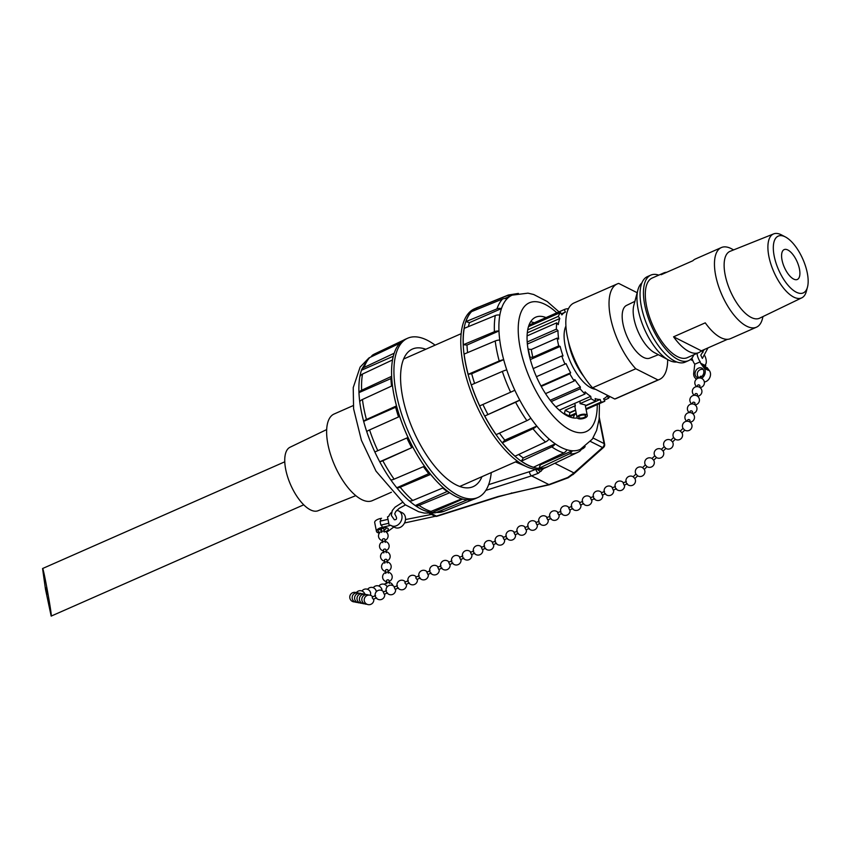 <?xml version="1.0" encoding="UTF-8"?>
<svg xmlns="http://www.w3.org/2000/svg" width="850" height="850" viewBox="0 0 850 850"><rect width="100%" height="100%" fill="white"/><g stroke="black" fill="none" stroke-linecap="round" stroke-linejoin="round"><path stroke-width="1.27" d="M326.676 429.569L290.031 447.249A34.701 14.811 66.2 0 0 285.749 469.604A34.701 14.811 66.2 0 0 318.017 510.754L355.799 495.646M45.486 589.284L42.574 568.533C43.371 566.939 52.403 616.803 51.181 616.101L45.486 589.284M391.489 512.38A8.224 6.598 116.8 0 0 388.748 516.354L387.494 516.885L387.993 519.35L380.885 520.976A6.853 2.848 168.7 0 0 380.056 521.199L380.842 525.109A6.853 2.848 -11.3 0 1 381.671 524.896L388.769 523.26L389.257 525.704L382.16 527.34A6.853 2.848 168.7 0 0 376.454 531.378A6.853 2.848 168.7 0 0 379.451 533.056M396.684 510.446A8.224 6.598 116.8 0 1 398.777 511.009A8.224 6.598 116.8 0 1 400.966 521.326A8.224 6.598 116.8 0 1 391.361 525.693A8.224 6.598 116.8 0 1 390.501 525.151L389.257 525.704M380.035 518.628L379.567 518.755A6.853 2.848 -11.3 0 1 380.396 518.532L381.544 518.277M388.769 523.26L387.993 519.35L380.056 521.199M405.461 504.932L399.245 508.289L395.717 511.594L394.729 513.836L396.238 516.832C397.024 518.893 396.376 519.86 394.294 519.733L391.34 515.419L392.264 510.563L395.08 507.152L402.273 502.541M394.007 526.915A8.224 6.598 -63.2 0 0 394.868 527.467A8.224 6.598 -63.2 0 0 404.462 523.101A8.224 6.598 -63.2 0 0 402.273 512.784L398.777 511.009M386.272 532.1A6.853 2.848 168.7 0 0 388.822 530.697L393.89 526.968M693.898 354.758A46.739 19.954 -113.8 0 1 688.543 360.644A46.739 19.954 -113.8 0 1 651.44 325.922A46.739 19.954 -113.8 0 1 650.845 275.103A46.739 19.954 -113.8 0 1 658.803 275.124M701.601 378.399A6.853 5.504 -63.2 0 0 704.14 368.018L700.496 363.152L704.289 365.064L708.156 370.249A6.853 5.504 -63.2 0 0 707.933 369.931L704.289 365.064L705.755 365.808L705.479 364.459A8.224 3.506 -113.8 0 0 704.894 355.863M700.496 363.152L700.23 361.813A8.224 3.506 -113.8 0 1 697.074 353.356M701.441 350.795A8.224 3.506 -113.8 0 1 702.971 352.506M707.986 347.905L702.366 358.434L700.804 355.204L704.183 349.584M691.974 357.978A8.224 3.506 66.2 0 0 694.779 364.214L693.781 372.587A6.853 5.504 -63.2 0 0 696.373 378.909A6.853 5.504 -63.2 0 0 696.617 379.015M650.845 275.103L647.445 276.601A46.739 19.954 66.2 0 0 648.04 327.42A46.739 19.954 66.2 0 0 685.143 362.142L688.543 360.644M520.317 463.207A34.807 27.944 116.8 0 1 515.567 461.869M485.839 490.376L531.579 475.851L538.369 473.248L543.702 468.456M554.816 463.261L573.994 472.929L567.715 477.509L548.898 484.585L498.196 496.506L436.411 516.109L430.993 513.379M515.472 461.911L525.683 466.278M567.715 477.509A3.485 0.616 62.1 0 0 568.204 477.774L574.568 473.216A3.485 1.339 46.3 0 0 574.717 472.972M573.601 473.301A3.485 1.339 46.3 0 0 574.568 473.216L573.994 472.929M537.721 469.444A3.485 2.72 36.2 0 0 541.131 471.251M391.425 492.235L372.289 500.661A47.345 20.209 -113.8 0 1 361.632 499.545A47.345 20.209 -113.8 0 1 330.714 454.994A47.345 20.209 -113.8 0 1 334.114 414.014L353.239 405.578M491.268 472.579A87.029 37.145 -113.8 0 1 477.891 497.494L475.522 498.536A87.029 37.145 -113.8 0 1 455.94 496.496A87.029 37.145 -113.8 0 1 455.324 496.177A87.029 37.145 -113.8 0 1 406.438 433.882A87.029 37.145 -113.8 0 1 393.444 355.757A87.029 37.145 -113.8 0 1 405.344 339.256L407.703 338.215A87.029 37.145 -113.8 0 1 435.115 345.153M477.891 497.494A87.029 37.145 -113.8 0 1 469.763 498.854A87.029 37.145 -113.8 0 1 458.299 495.454A87.029 37.145 -113.8 0 1 401.455 413.546A87.029 37.145 -113.8 0 1 407.703 338.215M481.961 476.68A75.193 32.098 -113.8 0 1 473.121 486.668A75.193 32.098 -113.8 0 1 456.195 484.904A75.193 32.098 -113.8 0 1 407.076 414.131A75.193 32.098 -113.8 0 1 412.473 349.042A75.193 32.098 -113.8 0 1 425.818 349.254M461.741 498.854L430.993 511.413A7.012 5.961 106.5 0 1 427.422 511.626L424.022 510.436A84.32 35.987 -113.8 0 1 415.246 505.559L447.217 491.47L449.682 492.745A86.955 37.113 66.2 0 0 455.249 496.145A86.955 37.113 66.2 0 0 455.281 496.156M449.682 492.745L419.039 505.389A7.012 5.196 124.8 0 1 415.246 505.559A84.32 35.987 -113.8 0 1 409.105 500.735A84.32 35.987 -113.8 0 1 396.769 487.772L428.751 473.673A84.32 35.987 -113.8 0 1 423.428 466.671M426.966 511.466A84.32 35.987 -113.8 0 1 424.022 510.436M392.339 360.039A84.32 35.987 -113.8 0 1 392.668 358.721L393.444 355.757M391.648 376.316L361.643 390.246A85.999 36.709 -113.8 0 1 362.514 374.053L392.53 359.943A86.955 37.113 66.2 0 0 391.648 376.316L390.936 378.569L358.966 392.658A84.32 35.987 -113.8 0 1 359.826 376.794A84.32 35.987 -113.8 0 1 361.452 370.26A84.32 35.987 -113.8 0 1 361.813 369.24L368.135 358.7A7.012 6.237 -136.4 0 1 369.803 357.499L399.787 343.262M391.531 386.081A84.32 35.987 -113.8 0 1 390.936 378.569M396.493 405.907L366.435 419.507A85.999 36.709 -113.8 0 1 362.44 399.489L392.445 385.666A86.955 37.113 66.2 0 0 396.493 405.907L395.643 407.256L363.662 421.356A84.32 35.987 -113.8 0 1 359.741 401.731A84.32 35.987 -113.8 0 1 358.966 392.658A7.012 4.271 177.5 0 1 361.643 390.246M398.533 416.946A84.32 35.987 -113.8 0 1 395.643 407.256M377.836 450.734A85.999 36.709 -113.8 0 1 369.569 429.93L399.659 416.447A86.955 37.113 66.2 0 0 408.021 437.474L374.839 451.966A84.32 35.987 -113.8 0 1 366.733 431.577A84.32 35.987 -113.8 0 1 363.662 421.356A7.012 2.157 165 0 1 366.435 419.507M411.719 447.695L382.829 460.743A7.012 1.116 151.9 0 1 379.737 461.784L411.719 447.695A84.32 35.987 -113.8 0 1 406.874 437.984M413.068 447.599A86.955 37.113 66.2 0 0 424.479 466.225L394.113 479.166A7.012 2.688 144.9 0 1 390.798 479.846A84.32 35.987 -113.8 0 1 379.737 461.784A84.32 35.987 -113.8 0 1 374.839 451.966M428.751 473.673L430.642 474.396A86.955 37.113 66.2 0 0 443.349 487.772L412.781 500.469A7.012 4.686 131.2 0 1 409.105 500.735M447.217 491.47A84.32 35.987 -113.8 0 1 442.712 488.038M430.642 474.396L400.201 487.241A7.012 3.411 141 0 1 396.769 487.772A84.32 35.987 -113.8 0 1 390.798 479.846M369.569 429.93A7.012 1.36 161.6 0 0 366.733 431.577M362.44 399.489A7.012 3.623 172.8 0 0 359.741 401.731M362.514 374.053A7.012 5.344 -170.1 0 0 359.826 376.794M394.209 353.217L364.183 367.391A7.012 5.738 -161.4 0 0 361.452 370.26L393.327 356.214M403.197 340.404L373.671 354.439A7.012 6.332 -119.8 0 0 373.277 354.641A7.012 6.332 -119.8 0 0 371.067 356.894M467.234 499.885L436.475 512.423A7.012 6.194 93.5 0 1 434.031 512.826A7.012 6.194 93.5 0 1 432.331 512.454L462.634 499.099M559.3 410.199L579.987 401.083L580.072 403.612L585.183 404.919L587.297 415.533A5.217 2.178 168.7 0 0 586.84 414.864A5.217 2.178 168.7 0 0 581.942 414.386A5.217 2.178 168.7 0 0 577.331 416.617A5.217 2.178 168.7 0 0 577.054 417.573A5.217 2.178 168.7 0 0 582.601 418.689A5.217 2.178 168.7 0 0 587.297 415.533M579.987 401.083L590.739 396.344L591.101 398.756L580.072 403.612M569.893 412.494A50.129 21.399 -113.8 0 1 565.239 410.146L564.421 413.419A53.284 22.748 66.2 0 0 569.372 415.905L569.893 412.494L575.546 410.008M568.352 416.362L569.372 415.905M564.421 413.419L563.752 413.716M573.017 417.871A54.655 23.332 66.2 0 0 574.653 414.534M534.225 322.788A54.655 23.332 66.2 0 0 530.655 321.746M568.193 309.294L567.991 308.731A50.129 21.399 66.2 0 0 564.315 309.527A50.129 21.399 66.2 0 0 564.283 309.538L565.409 312.088A47.345 20.209 66.2 0 0 561.871 314.893L560.532 312.513A50.129 21.399 66.2 0 0 558.344 316.359L559.799 318.527A47.345 20.209 66.2 0 0 558.28 324.636L556.739 322.83A50.129 21.399 66.2 0 0 556.389 329.131L557.961 330.586A47.345 20.209 66.2 0 0 558.684 339.065L557.164 338.098L531.303 349.499L528.02 349.095M528.36 348.946A53.284 22.748 66.2 0 0 530.007 357.234L532.865 357.287A50.129 21.399 -113.8 0 1 531.303 349.499M591.101 398.756A50.129 21.399 66.2 0 0 595.754 401.104L595.138 398.565A47.345 20.209 66.2 0 0 600.153 399.479L601.077 402.071A50.129 21.399 66.2 0 0 604.743 401.274A50.129 21.399 66.2 0 0 604.775 401.264L603.649 398.714A47.345 20.209 66.2 0 0 607.197 395.909L608.526 398.289A50.129 21.399 66.2 0 0 609.747 396.472M557.164 338.098A50.129 21.399 66.2 0 0 558.726 345.886L560.161 346.418A47.345 20.209 66.2 0 0 563.029 355.969L561.765 356.012A50.129 21.399 66.2 0 0 564.984 364.098L566.068 363.619A47.345 20.209 66.2 0 0 570.648 372.799L569.829 373.819A50.129 21.399 66.2 0 0 574.218 380.991L574.791 379.567A47.345 20.209 66.2 0 0 580.38 386.973L580.136 388.832A50.129 21.399 66.2 0 0 585.023 393.986L585.002 391.839A47.345 20.209 66.2 0 0 590.739 396.344M595.425 389.257A36.412 15.544 -113.8 0 1 591.016 387.866A36.412 15.544 -113.8 0 1 569.351 359.401A36.412 15.544 -113.8 0 1 565.919 326.134M550.205 400.276L580.38 386.973M540.94 385.889L570.648 372.799M560.161 346.418L530.315 359.571M557.961 330.586L527.372 344.059M559.799 318.527L527.298 332.849M565.409 312.088L561.308 313.894M532.865 357.287L558.726 345.886M569.447 416.829L576.3 413.812L569.447 416.829M604.743 401.274L586.096 409.498L604.711 401.285M569.84 412.845L575.599 410.306M585.395 405.992L600.153 399.479M601.077 402.071L585.937 408.744M576.151 413.058L568.501 416.426M608.526 398.289L604.297 400.159M564.315 309.527L529.019 325.082L564.283 309.538M527.722 329.853L558.344 316.359M560.532 312.513L528.498 326.634M527.202 341.987L556.389 329.131M556.739 322.83L527.096 335.888M536.424 376.688L564.984 364.098M561.765 356.012L533.184 368.603M545.53 393.635L574.218 380.991M569.829 373.819L541.227 386.421M555.826 406.853L585.023 393.986M580.136 388.832L551.225 401.572M478.773 307.031A87.029 37.145 66.2 0 0 476.903 307.721A87.029 37.145 66.2 0 0 470.656 383.053A87.029 37.145 66.2 0 0 527.499 464.961A87.029 37.145 66.2 0 0 547.092 467.011A87.029 37.145 66.2 0 0 548.856 466.087M476.903 307.721L474.534 308.763A87.029 37.145 66.2 0 0 465.248 373.564A87.029 37.145 66.2 0 0 512.614 457.311A87.029 37.145 66.2 0 0 525.141 466.002A87.029 37.145 66.2 0 0 544.722 468.053L547.092 467.011M546.029 317.581A54.655 23.332 66.2 0 0 535.702 317.188A54.655 23.332 66.2 0 0 531.781 364.501A54.655 23.332 66.2 0 0 567.481 415.937A54.655 23.332 66.2 0 0 577.235 417.966M586.192 410.008A54.655 23.332 66.2 0 0 586.457 409.328M521.369 461.157L551.809 446.888A85.999 36.709 66.2 0 0 563.763 452.912L533.46 467.256A86.955 37.113 -113.8 0 1 527.553 464.865A86.955 37.113 -113.8 0 1 521.369 461.157L523.271 457.959L555.252 443.859A84.32 35.987 66.2 0 0 566.971 449.767A84.32 35.987 66.2 0 0 572.347 450.755A84.32 35.987 66.2 0 0 580.221 449.438L592.301 439.152L596.604 430.44L599.165 418.954L599.431 403.612M551.809 446.888A7.012 5.196 -55.2 0 0 555.252 443.859A84.32 35.987 66.2 0 1 549.111 439.046A7.012 4.686 -48.8 0 1 545.551 441.968L515.036 456.184A86.955 37.113 -113.8 0 1 502.329 442.808L504.804 440.162L536.786 426.073A84.32 35.987 66.2 0 0 549.111 439.046M563.763 452.912A7.012 5.961 -73.5 0 0 566.971 449.767M499.46 433.139A84.32 35.987 66.2 0 0 504.804 440.162M484.755 416.011L515.599 402.241A85.999 36.709 66.2 0 0 526.883 420.654L496.166 434.637A86.955 37.113 -113.8 0 1 484.755 416.011L519.754 400.095A84.32 35.987 66.2 0 0 530.804 418.147A84.32 35.987 66.2 0 0 536.786 426.073A7.012 3.411 -39 0 1 532.971 428.74A85.999 36.709 66.2 0 0 545.551 441.968M482.928 404.462A84.32 35.987 66.2 0 0 487.772 414.184M502.339 371.429A85.999 36.709 66.2 0 0 510.606 392.222L479.708 405.886A86.955 37.113 -113.8 0 1 471.346 384.859L502.339 371.429A7.012 1.36 -18.4 0 1 506.749 369.877A84.32 35.987 66.2 0 0 514.856 390.267A84.32 35.987 66.2 0 0 519.754 400.095A7.012 1.116 -28.1 0 1 515.599 402.241M471.697 373.745L468.18 374.319L499.205 360.995A7.012 2.157 -15 0 1 503.678 359.656L471.697 373.745A84.32 35.987 66.2 0 0 474.598 383.446M468.18 374.319A86.955 37.113 -113.8 0 1 464.132 354.078L495.21 340.988A7.012 3.623 -7.2 0 1 499.747 340.032A84.32 35.987 66.2 0 0 503.678 359.656A84.32 35.987 66.2 0 0 506.749 369.877M466.99 345.058L463.335 344.728L494.413 331.734A7.012 4.271 -2.5 0 1 498.971 330.969L466.99 345.058A84.32 35.987 66.2 0 0 467.596 352.623M463.335 344.728A86.955 37.113 -113.8 0 1 464.217 328.355L495.284 315.552A7.012 5.344 9.9 0 1 499.832 315.095A84.32 35.987 66.2 0 0 498.971 330.969A84.32 35.987 66.2 0 0 499.747 340.032M469.487 322.649L465.896 321.619L496.953 308.89A7.012 5.738 18.6 0 1 501.457 308.561L469.487 322.649A84.32 35.987 66.2 0 0 468.361 326.644M465.896 321.619A86.955 37.113 -113.8 0 1 471.58 311.621L502.573 298.998A7.012 6.237 43.6 0 1 506.972 298.86A84.32 35.987 66.2 0 0 501.457 308.561A84.32 35.987 66.2 0 0 499.832 315.095M477.275 309.294L475.49 308.518A86.955 37.113 -113.8 0 1 477.413 307.583L508.332 295.014A85.999 36.709 66.2 0 0 506.441 295.938A7.012 6.332 60.2 0 1 510.765 295.864L504.656 298.552M547.538 466.724A86.955 37.113 -113.8 0 1 539.006 468.265L540.366 464.844L572.347 450.755A7.012 6.194 -86.5 0 1 569.245 453.911A85.999 36.709 66.2 0 0 577.681 452.381L547.538 466.724M538.847 464.695A84.32 35.987 66.2 0 0 540.366 464.844M518.712 454.474A84.32 35.987 66.2 0 0 523.271 457.959M539.006 468.265L569.245 453.911M578.754 451.817A7.012 6.332 -119.8 0 0 579.148 451.616A7.012 6.332 -119.8 0 0 581.644 448.757M581.357 449.363L582.622 448.757A7.012 6.237 -136.4 0 0 584.29 447.557A7.012 6.237 -136.4 0 0 584.906 446.781M559.003 311.865L547.209 301.506L533.715 294.514L527.988 293.154L512.221 295.131A84.32 35.987 66.2 0 0 510.765 295.864A84.32 35.987 66.2 0 0 506.972 298.86M475.49 308.518L506.441 295.938M510.606 392.222L514.856 390.267M526.883 420.654A7.012 2.688 -35.1 0 0 530.804 418.147M502.329 442.808L532.971 428.74M585.331 405.694L595.754 401.104M577.054 417.573L574.94 406.969L575.344 405.694L565.239 410.146M575.344 405.694L574.696 403.41M657.985 379.971L614.773 399.011L592.556 387.802L635.768 368.762L657.985 379.971A52.222 22.291 66.2 0 0 659.409 379.472A52.222 22.291 66.2 0 0 667.664 359.561M614.773 399.011A52.222 22.291 66.2 0 0 616.186 398.512L659.409 379.472M637.171 292.719L618.704 283.411A52.222 22.291 66.2 0 0 617.291 283.9L574.079 302.94A52.222 22.291 66.2 0 0 567.662 338.279A52.222 22.291 66.2 0 0 592.556 387.802M568.48 341.743A36.55 15.608 66.2 0 0 583.78 376.465M617.291 283.9A52.222 22.291 66.2 0 0 610.874 319.239A52.222 22.291 66.2 0 0 635.768 368.762M658.389 354.694L649.804 358.126A28.815 12.304 -113.8 0 1 623.008 323.956A28.815 12.304 -113.8 0 1 626.567 305.394L634.886 301.368M579.062 417.679A3.485 1.445 -11.3 0 1 578.765 417.233A3.485 1.445 -11.3 0 1 581.889 415.129A3.485 1.445 -11.3 0 1 585.586 415.873A3.485 1.445 -11.3 0 1 583.047 417.839A3.485 1.445 -11.3 0 1 579.062 417.679M799.436 268.919A16.32 6.97 -113.8 0 1 797.321 279.469A16.32 6.97 -113.8 0 1 784.369 267.346A16.32 6.97 -113.8 0 1 784.168 249.602A16.32 6.97 -113.8 0 1 799.436 268.919M676.727 361.973A43.52 18.573 -113.8 0 1 668.844 360.177L654.585 352.707A29.24 12.484 -113.8 0 1 638.159 331.766A29.24 12.484 -113.8 0 1 633.792 305.522L637.904 289.956A43.52 18.573 -113.8 0 1 641.899 282.922M668.844 360.177A43.52 18.573 -113.8 0 1 644.396 329.024A43.52 18.573 -113.8 0 1 637.904 289.956M727.472 339.32L701.378 350.816A43.52 18.573 -113.8 0 1 698.817 352.591L687.299 357.669A43.52 18.573 -113.8 0 1 652.747 325.337A43.52 18.573 -113.8 0 1 652.205 278.024L663.722 272.956A43.52 18.573 -113.8 0 1 666.761 272.266M763.013 316.551L762.386 318.952A43.52 18.573 -113.8 0 1 756.436 327.207A43.52 18.573 -113.8 0 1 721.894 294.876A43.52 18.573 -113.8 0 1 721.342 247.562A43.52 18.573 -113.8 0 1 731.446 248.742L733.646 249.9M807.5 287.045L806.374 291.295A34.935 14.907 -113.8 0 1 801.805 297.829L759.602 318.197A36.55 15.608 -113.8 0 1 730.373 291.136A36.55 15.608 -113.8 0 1 730.129 251.303L773.638 233.899A34.935 14.907 -113.8 0 1 781.543 234.929L785.432 236.969A31.036 13.249 -113.8 0 1 807.266 272.861A31.036 13.249 -113.8 0 1 807.5 287.045A31.036 13.249 -113.8 0 1 778.621 269.875A31.036 13.249 -113.8 0 1 785.432 236.969M801.805 297.829A34.935 14.907 -113.8 0 1 773.872 271.968A34.935 14.907 -113.8 0 1 773.638 233.899M698.817 352.591A43.52 18.573 -113.8 0 1 673.572 336.802L705.266 322.841A43.52 18.573 66.2 0 0 730.511 338.629L756.436 327.207M721.342 247.562L695.417 258.984A43.52 18.573 66.2 0 0 692.856 260.759L661.173 274.72A43.52 18.573 -113.8 0 1 663.722 272.956M673.572 336.802L701.378 350.816M47.111 594.405L46.081 587.913L47.111 594.405M704.352 382.001A6.853 5.504 -63.2 0 0 709.707 377.761A6.853 5.504 -63.2 0 0 709.622 370.983L709.569 370.919M707.072 367.572L709.399 370.664A6.853 5.504 116.8 0 1 709.612 370.983L709.622 370.983M701.951 363.885L705.596 368.751A6.853 5.504 116.8 0 1 705.819 369.07L708.156 370.249M695.141 372.629A5.206 4.186 -63.2 0 0 697.117 377.442A5.206 4.186 -63.2 0 0 700.379 377.432A5.206 4.186 -63.2 0 0 703.8 372.778A5.206 4.186 -63.2 0 0 701.803 368.135A5.206 4.186 -63.2 0 0 695.141 372.629M700.23 361.813L694.779 364.214M701.845 376.465A1.232 0.903 -164 0 0 700.028 376.816L699.688 378.016M381.438 529.401A1.232 0.765 -5.7 0 1 383.892 529.125L384.189 532.153M382.755 542.661L382.457 539.622A1.232 0.765 -5.7 0 1 384.912 539.389L385.209 542.417M383.488 549.929A1.232 0.765 -5.7 0 1 385.932 549.653L386.24 552.681M386.559 580.72A1.232 0.765 -5.7 0 1 389.002 580.433L389.311 583.461M385.528 570.456A1.232 0.765 -5.7 0 1 387.983 570.18L388.28 573.197M384.508 560.192A1.232 0.765 -5.7 0 1 386.962 559.916M381.522 588.561A1.232 1.105 73.7 0 1 381.884 589.794M375.881 590.219A1.232 1.105 73.7 0 1 376.242 591.451M364.586 593.523A1.232 1.105 73.7 0 1 364.947 594.235M370.228 591.876A1.232 1.105 73.7 0 1 370.589 593.109M376.592 597.794L373.373 599.261L372.236 597.869L372.353 597.019L375.572 595.553M384.285 594.299L383.254 592.057L386.474 590.591M395.186 589.337L394.156 587.106L397.386 585.639M427.901 574.462L426.859 572.231L430.089 570.754M420.208 577.957L416.989 579.424L415.841 578.032L415.958 577.182L419.188 575.716M409.307 582.919L406.087 584.386L404.94 582.994L405.057 582.144L408.287 580.678M442.011 568.044L438.791 569.511L437.771 567.269L440.991 565.803M452.912 563.082L449.692 564.549L448.672 562.307L451.892 560.841M463.824 558.131L460.604 559.587L459.574 557.345L462.793 555.879M496.527 543.246L493.308 544.712L492.277 542.47M485.626 548.207L482.407 549.674L481.376 547.432L484.606 545.966M474.725 553.169L471.506 554.636L470.475 552.394L473.705 550.917M507.429 538.294L504.209 539.761L503.094 537.593L506.409 536.042M518.33 533.332L515.111 534.799L513.995 532.631L517.31 531.091M529.231 528.371L526.012 529.837L524.896 527.669L528.211 526.129M561.946 513.496L558.726 514.962L557.611 512.794L560.926 511.254M551.044 518.457L547.825 519.924L546.709 517.756L550.024 516.205M540.143 523.419L536.924 524.875L535.904 522.633M572.847 508.534L569.628 510L568.714 507.737M583.748 503.582L580.529 505.049L579.626 502.775M594.649 498.621L591.43 500.087L590.527 497.824M627.364 483.746L624.144 485.212L623.231 482.949M616.463 488.707L613.243 490.163L612.329 487.9M605.561 493.659L602.331 495.125L601.428 492.862M634.876 478.539L633.154 476.765L635.938 474.066L637.649 475.841L634.876 478.539M637.606 475.819L637.649 475.841A4.792 4.792 0 0 0 644.279 469.349L642.579 467.627L645.362 464.929L647.073 466.692L644.279 469.349M647.031 466.682L647.073 466.692A4.792 4.792 0 0 0 653.703 460.211L651.992 458.479L654.798 455.823M665.879 448.396L663.128 451.074A4.792 4.792 0 0 1 656.487 457.566L653.703 460.211M683.081 428.432L684.718 430.111M681.976 432.831L680.266 431.056L683.049 428.358A4.792 4.792 0 0 1 686.46 421.292A4.792 4.792 0 0 1 691.932 426.934A4.792 4.792 0 0 1 684.76 430.132L681.976 432.831A4.792 4.792 0 0 1 675.336 439.28L673.636 437.548M675.304 439.259L672.562 441.968L670.841 440.204A4.792 4.792 0 0 0 664.19 446.654M672.541 441.926A4.792 4.792 0 0 1 665.911 448.418L664.211 446.686M663.128 451.074L661.417 449.342L664.201 446.643M656.497 457.555L654.776 455.781M690.009 420.761A1.232 0.903 -164 0 0 687.65 420.07L687.31 421.228M692.166 413.259L692.495 412.112A1.232 0.903 -164 0 0 690.126 411.421M699.593 387.303L699.922 386.155A1.232 0.903 -164 0 0 697.553 385.464L697.223 386.623M697.117 395.951L697.446 394.804A1.232 0.903 -164 0 0 695.077 394.124L694.747 395.271M694.971 403.463A1.232 0.903 -164 0 0 692.601 402.772L692.272 403.92M379.567 518.734A6.853 2.848 168.7 0 0 374.701 522.559L376.454 531.378M385.507 531.611A5.206 2.167 168.7 0 0 388.291 529.008A5.206 2.167 168.7 0 0 382.404 527.977A5.206 2.167 168.7 0 0 378.069 531.059A5.206 2.167 168.7 0 0 378.866 531.93A5.206 2.167 168.7 0 0 380.131 532.302M535.638 469.328A66.141 53.114 116.8 0 1 529.423 471.697A3.485 1.636 72.4 0 0 531.579 475.851L548.898 484.585A3.485 1.041 77.4 0 0 549.344 484.766L511.923 493.117A3.485 1.041 77.4 0 1 511.477 492.947M590.559 441.49L602.533 447.525L573.973 472.919M599.165 418.944L604.084 443.572L593.034 438.005M529.423 471.697L488.633 484.649M538.369 473.248A3.485 1.466 -114.3 0 1 535.893 469.349M436.411 516.109A3.485 2.794 116.8 0 1 434.531 516.003A3.485 3.485 0 0 0 437.155 516.205A3.485 1.636 -107.6 0 1 436.411 516.109M498.196 496.506A3.485 1.636 72.4 0 0 498.939 496.602A3.485 1.636 72.4 0 0 498.95 496.602A3.485 1.636 72.4 0 0 498.961 496.591L437.155 516.205M603.521 447.451A3.485 3.485 0 0 0 604.626 444.168A3.485 1.445 168.7 0 0 604.084 443.572A3.485 2.794 116.8 0 1 602.533 447.525A3.485 1.413 48.4 0 0 603.521 447.451L574.951 472.855M430.993 511.413A85.999 36.709 -113.8 0 1 419.039 505.389M412.781 500.469A85.999 36.709 -113.8 0 1 400.201 487.241M394.113 479.166A85.999 36.709 -113.8 0 1 382.829 460.743M364.183 367.391A85.999 36.709 -113.8 0 1 369.803 357.499M373.671 354.439A85.999 36.709 -113.8 0 1 374.744 353.876L403.569 340.17M434.031 512.826L444.093 511.254A85.999 36.709 -113.8 0 1 436.475 512.423M432.331 512.454A84.32 35.987 -113.8 0 1 428.113 511.785M502.573 298.998A85.999 36.709 66.2 0 0 496.953 308.89M495.284 315.552A85.999 36.709 66.2 0 0 494.413 331.734M495.21 340.988A85.999 36.709 66.2 0 0 499.205 360.995M597.263 404.579A70.391 30.047 -113.8 0 1 570.286 429.973A70.391 30.047 -113.8 0 1 518.808 339.15A70.391 30.047 -113.8 0 1 556.824 312.832M709.399 370.664L707.933 369.931M705.596 368.751L704.14 368.018M381.671 524.896L382.16 527.34M380.396 518.532L380.885 520.976M284.771 461.805L42.574 568.533M303.726 504.815L51.181 616.101M690.402 359.529L692.835 360.644M404.526 522.973L435.328 516.29M405.493 519.562L431.439 514.441M461.157 333.678L403.623 359.029M517.31 461.104L459.776 486.455M582.399 466.225L572.857 474.714M429.462 513.442L434.531 516.003M498.95 496.602L511.923 493.117M549.344 484.766L568.204 477.774M604.626 444.168L599.314 417.594M373.277 354.641L374.744 353.876M444.093 511.254L473.652 499.226M367.285 359.646L360.124 367.115L353.228 387.6L353.6 408.797L361.409 440.311L376.008 471.134L405.057 504.645L418.625 511.721L424.352 513.092L434.796 512.869M579.148 451.616L577.681 452.381M585.151 446.611L584.29 447.557M518.394 293.431L508.332 295.014M383.987 530.113A4.792 4.792 0 0 0 386.559 527.818M379.206 529.295A4.792 4.792 0 0 0 381.533 530.358M381.735 532.398L381.427 529.359M385.007 540.377A4.792 4.792 0 0 0 387.897 534.459A4.792 4.792 0 0 0 382.16 531.229A4.792 4.792 0 0 0 382.553 540.621M386.038 550.641A4.792 4.792 0 0 0 388.928 544.722A4.792 4.792 0 0 0 383.191 541.492A4.792 4.792 0 0 0 383.573 550.885M386.856 583.706L386.548 580.678M389.109 581.432A4.792 4.792 0 0 0 391.999 575.514A4.792 4.792 0 0 0 386.251 572.284A4.792 4.792 0 0 0 386.644 581.676M385.826 573.442L385.528 570.414M388.078 571.168A4.792 4.792 0 0 0 390.968 565.25A4.792 4.792 0 0 0 385.231 562.02A4.792 4.792 0 0 0 385.624 571.412M384.806 563.189L384.498 560.15M387.26 562.944L386.962 559.906M387.058 560.904A4.792 4.792 0 0 0 389.948 554.986A4.792 4.792 0 0 0 384.211 551.756A4.792 4.792 0 0 0 384.604 561.149M383.786 552.925L383.478 549.886M392.987 585.682A4.792 4.792 0 0 0 384.551 584.396M387.164 586.883A4.792 4.792 0 0 0 378.898 586.054M381.937 590.569A4.792 4.792 0 0 0 373.256 587.711M364.831 594.214A4.792 4.792 0 0 0 356.309 592.673M370.419 595.298A4.792 4.792 0 0 0 361.962 591.016M376.284 591.812A4.792 4.792 0 0 0 367.604 589.358M373.957 596.286A4.792 4.792 0 0 0 375.147 595.287M356.628 592.811A4.792 4.792 0 0 0 349.775 597.529A4.792 4.792 0 0 0 354.896 601.917M359.04 593.268A4.792 4.792 0 0 0 352.251 596.7A4.792 4.792 0 0 0 357.308 602.384M361.452 593.725A4.792 4.792 0 0 0 354.663 597.157A4.792 4.792 0 0 0 359.72 602.841M368.688 595.106A4.792 4.792 0 0 0 361.898 598.528A4.792 4.792 0 0 0 366.956 604.212M366.276 594.639A4.792 4.792 0 0 0 359.486 598.071A4.792 4.792 0 0 0 364.544 603.755M363.864 594.182A4.792 4.792 0 0 0 357.074 597.614A4.792 4.792 0 0 0 362.132 603.298M372.736 596.849A4.792 4.792 0 0 0 365.192 596.997A4.792 4.792 0 0 0 371.981 603.659A4.792 4.792 0 0 0 373.756 599.091M383.637 591.887A4.792 4.792 0 0 0 375.264 596.073A4.792 4.792 0 0 0 380.896 599.622A4.792 4.792 0 0 0 384.657 594.129M387.504 592.843L384.274 594.299M394.538 586.925A4.792 4.792 0 0 0 386.176 591.111A4.792 4.792 0 0 0 391.797 594.671A4.792 4.792 0 0 0 395.558 589.178M431.109 573.006L427.89 574.472M427.252 572.05A4.792 4.792 0 0 0 418.88 576.236A4.792 4.792 0 0 0 424.511 579.785A4.792 4.792 0 0 0 428.272 574.292M416.341 577.012A4.792 4.792 0 0 0 407.979 581.188A4.792 4.792 0 0 0 413.61 584.747A4.792 4.792 0 0 0 417.371 579.254M405.439 581.963A4.792 4.792 0 0 0 397.078 586.149A4.792 4.792 0 0 0 402.698 589.709A4.792 4.792 0 0 0 406.459 584.216M398.406 587.881L395.186 589.347M438.154 567.088A4.792 4.792 0 0 0 430.312 567.694A4.792 4.792 0 0 0 433.564 574.855A4.792 4.792 0 0 0 439.174 569.341M449.055 562.137A4.792 4.792 0 0 0 441.214 562.732A4.792 4.792 0 0 0 444.465 569.893A4.792 4.792 0 0 0 450.075 564.379M459.956 557.175A4.792 4.792 0 0 0 452.115 557.781A4.792 4.792 0 0 0 455.377 564.931A4.792 4.792 0 0 0 460.976 559.417M495.507 541.004L492.288 542.47M492.66 542.3A4.792 4.792 0 0 0 484.829 542.895A4.792 4.792 0 0 0 488.081 550.056A4.792 4.792 0 0 0 493.691 544.542M481.759 547.251A4.792 4.792 0 0 0 473.928 547.857A4.792 4.792 0 0 0 477.179 555.018A4.792 4.792 0 0 0 482.779 549.504M470.858 552.213A4.792 4.792 0 0 0 463.016 552.819A4.792 4.792 0 0 0 466.278 559.969A4.792 4.792 0 0 0 471.877 554.455M503.572 537.338A4.792 4.792 0 0 0 495.954 537.593A4.792 4.792 0 0 0 498.78 545.052A4.792 4.792 0 0 0 504.592 539.58M514.473 532.376A4.792 4.792 0 0 0 506.855 532.631A4.792 4.792 0 0 0 509.681 540.101A4.792 4.792 0 0 0 515.493 534.629M525.374 527.425A4.792 4.792 0 0 0 517.756 527.68A4.792 4.792 0 0 0 520.593 535.139A4.792 4.792 0 0 0 526.394 529.667M558.078 512.539A4.792 4.792 0 0 0 550.471 512.805A4.792 4.792 0 0 0 553.297 520.264A4.792 4.792 0 0 0 559.098 514.792M547.177 517.501A4.792 4.792 0 0 0 539.559 517.756A4.792 4.792 0 0 0 542.396 525.215A4.792 4.792 0 0 0 548.197 519.743M539.112 521.167L535.893 522.633M536.276 522.463A4.792 4.792 0 0 0 528.658 522.718A4.792 4.792 0 0 0 531.494 530.177A4.792 4.792 0 0 0 537.296 524.705M568.979 507.588A4.792 4.792 0 0 0 561.372 507.843A4.792 4.792 0 0 0 564.198 515.302A4.792 4.792 0 0 0 570.01 509.83M571.827 506.292L568.607 507.758M579.891 502.626A4.792 4.792 0 0 0 571.381 505.729A4.792 4.792 0 0 0 576.608 510.446A4.792 4.792 0 0 0 580.911 504.868M582.728 501.33L579.509 502.796M590.793 497.664A4.792 4.792 0 0 0 582.282 500.777A4.792 4.792 0 0 0 587.509 505.484A4.792 4.792 0 0 0 591.812 499.917M626.344 481.493L623.124 482.959M623.496 482.789A4.792 4.792 0 0 0 614.996 485.902A4.792 4.792 0 0 0 620.224 490.609A4.792 4.792 0 0 0 624.516 485.031M615.442 486.455L612.213 487.921M612.595 487.751A4.792 4.792 0 0 0 604.095 490.854A4.792 4.792 0 0 0 609.322 495.571A4.792 4.792 0 0 0 613.615 489.993M604.531 491.417L601.311 492.883M601.694 492.713A4.792 4.792 0 0 0 593.183 495.816A4.792 4.792 0 0 0 598.421 500.522A4.792 4.792 0 0 0 602.714 494.955M593.629 496.379L590.41 497.834M633.197 476.786A4.792 4.792 0 0 0 625.982 479.953A4.792 4.792 0 0 0 631.465 485.605A4.792 4.792 0 0 0 634.854 478.497M642.621 467.638A4.792 4.792 0 0 0 635.928 474.077M652.035 458.501A4.792 4.792 0 0 0 645.352 464.929M680.308 431.078A4.792 4.792 0 0 0 673.614 437.506L670.841 440.204M661.459 449.353A4.792 4.792 0 0 0 654.776 455.791M690.019 420.761L689.69 421.908M690.062 422.152A4.792 4.792 0 0 0 693.972 415.193A4.792 4.792 0 0 0 686.588 413.716A4.792 4.792 0 0 0 686.864 421.239M690.126 411.432L689.796 412.579M692.537 413.504A4.792 4.792 0 0 0 696.447 406.534A4.792 4.792 0 0 0 689.074 405.067A4.792 4.792 0 0 0 689.339 412.59M703.216 369.453A4.792 4.792 0 0 0 699.008 377.793M699.975 387.547A4.792 4.792 0 0 0 703.885 380.587A4.792 4.792 0 0 0 696.501 379.111A4.792 4.792 0 0 0 696.777 386.633M697.489 396.196A4.792 4.792 0 0 0 701.409 389.236A4.792 4.792 0 0 0 694.025 387.759A4.792 4.792 0 0 0 694.301 395.282M695.013 404.855A4.792 4.792 0 0 0 698.923 397.885A4.792 4.792 0 0 0 691.549 396.419A4.792 4.792 0 0 0 691.815 403.941M694.971 403.453L694.641 404.6M394.868 527.467L391.361 525.693"/></g></svg>
